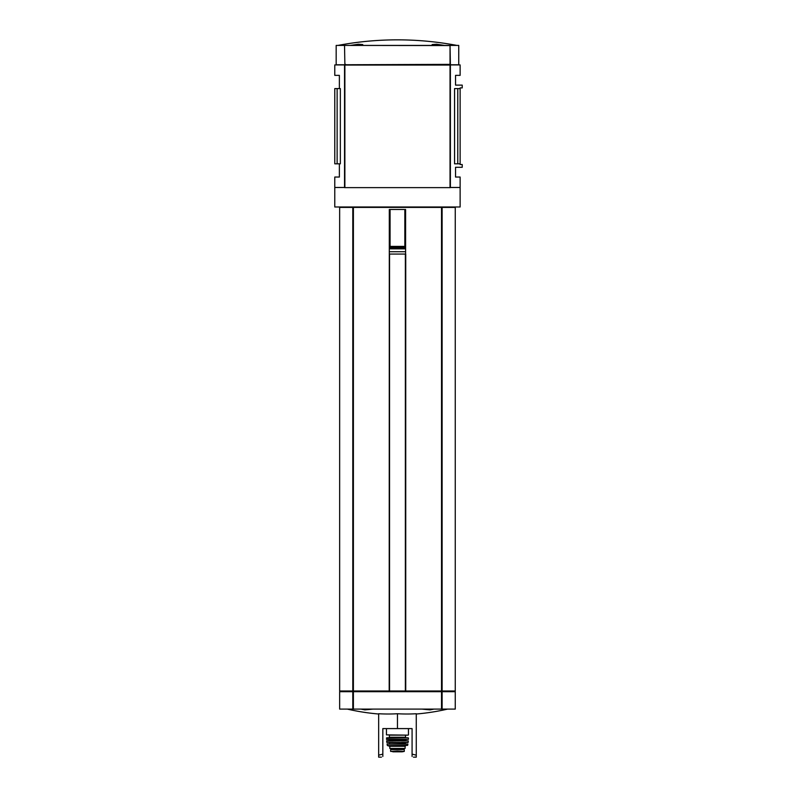<?xml version="1.0" encoding="UTF-8"?>
<svg xmlns="http://www.w3.org/2000/svg" width="797" height="797" viewBox="0 0 797 797"><rect width="100%" height="100%" fill="white"/><g stroke="black" fill="none" stroke-linecap="round" stroke-linejoin="round"><path stroke-width="1.2" d="M350.361 45.419L358.411 44.224L362.765 44.562L361.121 45.419M433.797 45.419L432.143 44.562L436.487 44.224L444.557 45.419M397.454 39.85C417.459 39.85 437.284 41.713 456.94 45.419A320.344 320.344 0 0 0 337.968 45.419M390.63 751.412L402.087 751.82L404.278 751.412L397.454 751.013L390.63 751.412L390.63 749.559L404.278 749.559L404.278 751.412L404.278 749.559M389.793 746.291L405.115 746.291L405.115 748.443L389.793 748.443L389.793 746.291L387.561 745.593L407.626 745.374L387.561 745.593M433.976 709.101L430.041 709.878L421.932 709.101M372.976 709.101L364.867 709.878L360.931 709.101M378.655 713.743A222.054 192.306 -90 0 0 397.454 713.743A222.054 192.306 90 0 0 416.263 713.743L416.263 755.167L412.079 754.131L412.079 728.597L382.829 728.597L382.829 754.131L378.655 755.167L378.655 713.743M381.434 757.15L378.655 757.15L378.655 755.167M397.454 728.597L397.454 713.743M413.474 757.15L416.263 757.15L416.263 755.167M382.829 756.443C380.986 757.379 380.986 757.379 382.829 756.443L382.829 754.131M412.079 754.131L412.079 756.443C413.932 757.379 413.932 757.379 412.079 756.443C413.932 757.379 413.932 757.379 412.079 756.443M405.603 254.064L405.603 251.713L389.305 251.713L389.305 254.064L405.733 254.064L405.733 690.989L442.026 690.989L442.026 207.409L441.518 207.409L441.518 690.989M352.882 207.409L352.882 690.989L339.652 690.989L339.652 207.409L441.518 207.409M352.882 690.989L405.733 690.989M389.305 254.064L389.185 690.989M344.533 187.484L334.78 187.484L334.78 206.991L460.128 206.991L460.128 187.484L450.385 187.484M442.116 207.409L442.116 690.989L455.256 690.989L455.256 207.409L442.026 207.409M449.687 64.786L450.385 64.368L450.036 45.419L336.175 45.419L336.175 64.786L450.036 64.368L450.036 45.559L344.872 45.419M334.78 187.484L334.78 177.044L339.373 177.044L339.373 163.813M449.687 64.926L460.128 64.926L460.128 75.366L455.535 75.366L455.535 85.12L462.22 85.12L462.22 87.899L460.128 87.899L460.128 164.511L462.22 164.511L462.22 167.29L455.535 167.29L455.535 177.044L460.128 177.044L460.128 187.484M339.373 88.597L339.373 75.366L334.78 75.366L334.78 64.926L345.221 64.926M450.385 64.926L450.385 187.624L344.533 187.624L344.533 64.926M337.131 88.597L340.349 88.597L340.349 163.813L334.78 163.813L334.78 88.597L337.131 88.597L337.131 163.813M460.128 88.597L454.559 88.597L454.559 163.813L460.128 163.813M457.777 88.597L457.777 163.813M450.036 45.419L458.743 45.419L458.743 64.786L450.036 64.786M389.305 246.403L405.603 246.403L405.603 209.491L389.305 209.491L389.305 247.209L405.603 247.209L405.603 246.403M389.305 251.713L389.305 248.016L405.603 248.016L405.603 247.209M389.305 248.016L389.305 247.209M389.305 248.823L405.603 248.823L405.603 248.016M405.603 251.713L405.603 248.823M441.329 690.989L441.329 691.686M353.579 690.989L353.579 691.686M352.882 691.686L352.882 709.101L339.652 709.101L339.652 691.686L442.026 691.686L442.026 709.101L455.256 709.101L455.256 691.686L442.026 691.686M352.882 709.101L442.026 709.101M405.534 735.143L405.534 737.235L389.374 737.235L389.374 735.143L408.184 735.143L386.455 734.864L408.184 735.143M405.534 737.235L406.091 737.793L397.454 737.793M386.455 738.072L408.184 737.793L386.734 737.793L386.625 739.457L401.638 739.457M401.638 740.851L393.28 740.851M386.605 741.011L408.174 740.851L386.744 740.851L386.764 742.406L393.28 742.406M408.014 742.525L386.764 742.406L408.014 742.525M387.023 744.079L407.885 744.079L387.163 743.92L387.292 745.374M401.638 745.593L405.812 745.593L405.115 746.291M344.533 65.055L450.385 65.055M344.533 45.559L344.872 64.368L344.533 45.559M449.687 65.055L449.687 64.368M345.221 65.055L345.221 64.368M353.39 207.409L353.39 690.989M352.792 207.409L352.792 690.989M390.072 246.403L390.072 209.491M404.846 246.403L404.846 209.491M353.489 690.989L353.489 691.686M441.428 690.989L441.428 691.686M441.139 690.989L441.139 691.686M353.768 690.989L353.768 691.686M353.39 691.686L353.39 709.101M352.792 691.686L352.792 709.101M442.116 691.686L442.116 709.101M441.518 691.686L441.518 709.101M389.544 254.064L389.544 690.989M405.364 254.064L405.364 690.989M408.453 738.072L408.423 739.327L386.485 739.327M406.37 739.457L405.673 740.154L389.235 740.154L388.537 739.457M405.673 740.154L388.956 740.851M401.638 742.406L408.154 742.406L408.313 741.011M405.673 742.525L389.235 742.525M405.394 742.804L405.394 743.641L389.235 743.92M395.481 749.559L395.481 748.443M395.71 749.559L395.71 748.443M399.427 749.559L399.427 748.443M399.207 749.559L399.207 748.443M401.06 751.222L393.848 751.222M344.872 65.055L344.872 187.624M450.036 65.055L450.036 187.624M449.339 65.055L449.339 64.368M345.579 65.055L345.579 64.368M416.263 714.012A222.851 222.851 0 0 0 447.585 709.101M347.333 709.101A222.851 222.851 0 0 0 378.655 714.012M340.349 690.989L340.349 691.686M454.559 690.989L454.559 691.686M386.455 728.597L386.455 734.864M408.462 728.597L408.462 734.864M389.374 737.235L388.816 737.793M389.514 742.804L389.514 743.641M407.885 744.079L407.626 745.374M403.531 749.559L403.531 748.443M391.387 749.559L391.387 748.443M392.821 751.82L402.057 751.82L393.07 751.631"/></g></svg>
